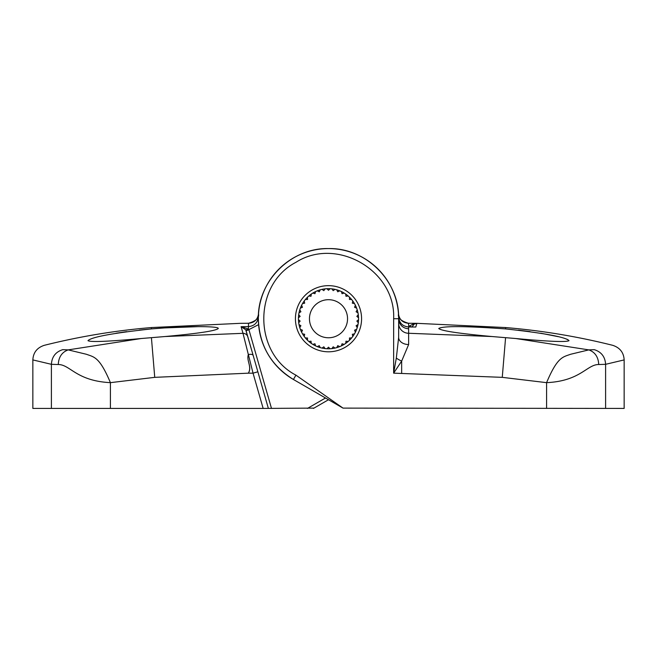 <?xml version="1.0" encoding="UTF-8"?>
<svg xmlns="http://www.w3.org/2000/svg" width="657" height="657" viewBox="0 0 657 657"><rect width="100%" height="100%" fill="white"/><g stroke="black" fill="none" stroke-linecap="round" stroke-linejoin="round"><path stroke-width="0.99" d="M309.455 318.727A19.045 19.045 0 0 0 328.5 337.772A19.045 19.045 0 0 0 347.545 318.727A19.045 19.045 0 0 0 328.5 299.691A19.045 19.045 0 0 0 309.455 318.727M300.134 321.076L298.45 319.647L300.134 321.076L298.705 322.768L300.134 321.076M300.906 325.716L299.009 324.583L300.906 325.716L299.781 327.613L300.906 325.716M302.434 330.159L300.372 329.354L302.434 330.159L301.629 332.22L302.434 330.159M304.676 334.298L302.507 333.838L304.676 334.298L304.216 336.458L304.676 334.298M307.558 338.002L305.349 337.912L307.558 338.002L307.468 340.211L307.558 338.002M311.016 341.188L308.823 341.459L311.016 341.188L311.295 343.381L311.016 341.188M314.958 343.759L312.831 344.391L314.958 343.759L315.582 345.878L314.958 343.759M319.261 345.648L317.274 346.617L319.261 345.648L320.23 347.635L319.261 345.648M323.819 346.806L322.012 348.087L323.819 346.806L325.1 348.604L323.819 346.806M328.5 347.192L326.94 348.752L328.5 347.192L330.06 348.752L328.5 347.192M333.181 346.806L331.9 348.604L333.181 346.806L334.988 348.087L333.181 346.806M337.739 345.648L336.77 347.635L337.739 345.648L339.726 346.617L337.739 345.648M342.042 343.759L341.418 345.878L342.042 343.759L344.169 344.391L342.042 343.759M345.984 341.188L345.705 343.381L345.984 341.188L348.177 341.459L345.984 341.188M349.442 338.002L349.532 340.211L349.442 338.002L351.651 337.912L349.442 338.002M352.324 334.298L352.784 336.458L352.324 334.298L354.493 333.838L352.324 334.298M354.566 330.159L355.371 332.22L354.566 330.159L356.628 329.354L354.566 330.159M356.094 325.716L357.219 327.613L356.094 325.716L357.991 324.583L356.094 325.716M356.866 321.076L358.295 322.768L356.866 321.076L358.55 319.647L356.866 321.076M298.705 322.768A30.066 30.066 0 0 1 298.45 319.729A30.066 30.066 0 0 1 298.45 319.647M356.866 316.378L358.55 317.807L356.866 316.378L358.295 314.687L356.866 316.378M356.094 311.738L357.991 312.872L356.094 311.738L357.219 309.841L356.094 311.738M354.566 307.295L356.628 308.1L354.566 307.295L355.371 305.234L354.566 307.295M352.324 303.164L354.493 303.616L352.324 303.164L352.784 300.996L352.324 303.164M349.442 299.452L351.651 299.543L349.442 299.452L349.532 297.243L349.442 299.452M345.984 296.266L348.177 295.995L345.984 296.266L345.705 294.073L345.984 296.266M342.042 293.695L344.169 293.063L342.042 293.695L341.418 291.577L342.042 293.695M337.739 291.807L339.726 290.837L337.739 291.807L336.77 289.819L337.739 291.807M333.181 290.657L334.988 289.367L333.181 290.657L331.9 288.858L333.181 290.657M328.5 290.271L330.06 288.702L328.5 290.271L326.94 288.702L328.5 290.271M323.819 290.657L325.1 288.858L323.819 290.657L322.012 289.367L323.819 290.657M319.261 291.807L320.23 289.819L319.261 291.807L317.274 290.837L319.261 291.807M314.958 293.695L315.582 291.577L314.958 293.695L312.831 293.063L314.958 293.695M311.016 296.266L311.295 294.073L311.016 296.266L308.823 295.995L311.016 296.266M307.558 299.452L307.468 297.243L307.558 299.452L305.349 299.543L307.558 299.452M304.676 303.164L304.216 300.996L304.676 303.164L302.507 303.616L304.676 303.164M302.434 307.295L301.629 305.234L302.434 307.295L300.372 308.1L302.434 307.295M300.906 311.738L299.781 309.841L300.906 311.738L299.009 312.872L300.906 311.738M300.134 316.378L298.705 314.687L300.134 316.378L298.45 317.807L300.134 316.378M326.94 348.752A30.066 30.066 0 0 0 330.06 348.752M331.9 348.604A30.066 30.066 0 0 0 334.988 348.087M336.77 347.635A30.066 30.066 0 0 0 339.726 346.617M341.418 345.878A30.066 30.066 0 0 0 344.169 344.391M345.705 343.381A30.066 30.066 0 0 0 348.177 341.459M349.532 340.211A30.066 30.066 0 0 0 351.651 337.912M352.784 336.458A30.066 30.066 0 0 0 354.493 333.838M355.371 332.22A30.066 30.066 0 0 0 356.628 329.354M357.219 327.613A30.066 30.066 0 0 0 357.991 324.583M358.295 322.768A30.066 30.066 0 0 0 358.55 319.647M299.009 324.583A30.066 30.066 0 0 0 299.781 327.613M300.372 329.354A30.066 30.066 0 0 0 301.629 332.22M302.507 333.838A30.066 30.066 0 0 0 304.216 336.458M305.349 337.912A30.066 30.066 0 0 0 307.468 340.211M308.823 341.459A30.066 30.066 0 0 0 311.295 343.381M312.831 344.391A30.066 30.066 0 0 0 315.582 345.878M317.274 346.617A30.066 30.066 0 0 0 320.23 347.635M322.012 348.087A30.066 30.066 0 0 0 325.1 348.604M313.989 408.112L263.153 408.424L253.044 373.176L248.379 354.566C246.194 360.742 252.395 367.123 248.321 373.176L154.74 377.348L110.417 382.653C76.048 380.92 70.315 364.553 58.268 364.52L51.394 364.315C51.887 356.759 55.664 351.873 62.752 349.655L68.188 349.885L141.198 338.527L165.006 336.532L243 333.321L241.193 327.03M141.198 338.527C108.142 341.55 90.403 342.264 87.972 340.655C91.594 337.025 112.741 333.115 151.414 328.911L139.251 330.093M164.275 327.942L151.414 328.911C186.744 325.847 219.257 326.061 218.255 328.508C215.816 330.849 198.061 333.526 165.006 336.532M126.67 331.645L116.043 333.255M198.586 326.628L164.636 327.917M51.394 408.424L51.394 364.315L32.85 359.913L32.85 408.424L263.153 408.424M258.595 324.632L248.888 329.609L271.497 408.424M248.954 329.83L246.071 330.652L253.191 355.511L245.726 329.781L241.094 326.677L248.403 326.619L248.568 323.26L240.133 323.334L248.568 323.26C256.033 321.059 259.343 317.947 258.513 313.923L258.373 316.838A70.151 70.151 0 0 1 329.444 248.584A70.151 70.151 0 0 1 398.651 318.727L398.651 337.386L396.319 358.09L393.642 373.151L393.642 318.727C395.867 270.544 336.54 236.298 295.929 262.315C253.093 284.473 253.093 352.981 295.929 375.147L343.011 408.112L293.424 379.483C270.914 365.481 259.219 345.229 258.349 318.727C257.388 281.237 291.01 247.615 328.5 248.576C365.99 247.615 399.612 281.237 398.651 318.727L398.635 317.142A70.151 70.151 0 0 0 327.703 248.576A70.151 70.151 0 0 0 293.424 379.483C270.914 365.481 259.219 345.229 258.349 318.727A70.151 70.151 0 0 0 293.424 379.483L295.929 375.147M328.5 399.735L313.446 408.424M258.513 313.923C257.626 319.622 254.308 322.735 248.568 323.26M241.094 326.677L248.42 329.026L248.403 326.619C254.349 326.028 257.667 322.768 258.373 316.838A70.151 70.151 0 0 1 329.444 248.584A70.151 70.151 0 0 1 398.651 318.727C399.612 281.237 365.99 247.615 328.5 248.576C291.01 247.615 257.388 281.237 258.349 318.727A70.151 70.151 0 0 1 327.703 248.576A70.151 70.151 0 0 1 398.635 317.142L398.635 317.142C399.316 323.096 402.642 326.373 408.605 326.964L408.621 333.271L491.994 336.532C458.898 333.518 441.151 330.841 438.745 328.508C442.826 325.888 465.107 326.02 505.586 328.911C544.259 333.115 565.406 337.025 569.028 340.655L567.804 339.62M62.752 349.655C38.032 343.849 38.032 343.849 62.752 349.655M58.268 364.52C58.67 356.997 61.98 352.119 68.188 349.885L86.396 354.271C94.091 357.121 99.453 356.644 110.417 382.653L110.417 408.424M253.191 355.511A5.01 2.258 164 0 0 248.346 354.566A5.01 2.324 178.7 0 1 248.379 354.566A5.01 2.25 164 0 1 253.191 355.511L257.864 371.788L253.044 373.176L248.321 373.176C252.231 366.893 246.268 360.66 248.346 354.566L243 333.321A5.01 4.985 164 0 1 247.861 336.926M257.864 371.788L268.368 408.424M245.726 329.781A3.006 0.534 153.5 0 0 248.42 329.026L248.888 329.609L246.03 330.52M358.566 318.727A30.066 30.066 0 0 0 328.5 288.661A30.066 30.066 0 0 0 298.434 318.727A30.066 30.066 0 0 0 328.5 348.793A30.066 30.066 0 0 0 358.566 318.727A30.066 30.066 0 0 1 328.5 348.793A30.066 30.066 0 0 1 298.434 318.727M605.606 408.424L605.606 364.315L598.732 364.52C586.923 364.43 580.583 381.085 546.583 382.653C557.547 356.644 562.901 357.121 570.605 354.271L588.812 349.885L594.248 349.655C618.968 343.849 618.968 343.849 594.248 349.655C601.336 351.873 605.113 356.759 605.606 364.315L624.15 359.913L624.15 408.424L343.011 408.112M408.868 326.964L408.432 323.26L416.867 323.334L415.807 327.03L408.605 326.964C402.626 326.357 399.308 323.088 398.635 317.142M398.487 313.923C399.374 319.622 402.692 322.735 408.432 323.26C400.967 321.059 397.657 317.947 398.487 313.923L398.503 314.079M546.583 408.424L546.583 382.653L502.26 377.348L393.642 373.151L401.657 361.104A10.019 2.718 26.6 0 1 396.319 358.09M491.994 336.532L515.802 338.527L588.812 349.885C595.02 352.119 598.33 356.997 598.732 364.52M567.664 339.554L565.956 338.864M558.261 336.68L540.654 333.206M530.043 331.604L518.43 330.167M569.028 340.655C566.58 342.264 548.841 341.55 515.802 338.527M398.651 323.301A10.019 9.97 -0 0 0 408.621 333.271L408.638 344.539L401.657 361.104L401.657 373.151M408.638 344.539A10.019 7.153 -0 0 1 398.651 337.386M505.586 328.911L505.586 327.556L416.867 323.334L414.058 324.147L411.955 327.096M411.537 326.981L409.097 326.2L414.091 323.548M409.097 326.2L411.988 326.964M307.435 408.424L325.494 398.002M240.15 323.334L151.414 327.556L151.414 328.911M151.422 337.714L154.74 377.348M295.428 318.727A33.072 33.072 0 0 1 328.5 285.655A33.072 33.072 0 0 1 361.572 318.727A33.072 33.072 0 0 1 328.5 351.799A33.072 33.072 0 0 1 295.428 318.727M415.807 327.03L408.605 326.964M502.26 377.348L505.578 337.714M393.642 318.727L398.651 318.727A10.019 9.995 0 0 0 408.621 328.722M408.432 323.26L416.858 323.334M258.456 314.711L258.505 313.956M32.85 359.913C33.244 352.587 37.038 347.725 44.224 345.336C79.472 336.499 115.197 330.578 151.414 327.556M398.495 313.956L398.544 314.711M624.15 359.913C623.756 352.587 619.962 347.725 612.776 345.336C577.528 336.499 541.803 330.578 505.586 327.556M414.058 324.147L413.015 325.067"/></g></svg>
